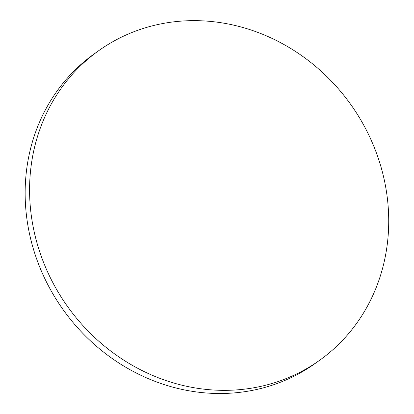 <?xml version="1.0" encoding="UTF-8"?>
<svg xmlns="http://www.w3.org/2000/svg" width="414" height="414" viewBox="0 0 414 414"><rect width="100%" height="100%" fill="white"/><g stroke="black" fill="none" stroke-linecap="round" stroke-linejoin="round"><path stroke-width="0.62" d="M98.755 50.653L94.325 53.81A190.166 173.937 54.5 0 0 45.778 280.609A190.166 173.937 54.5 0 0 258.822 388.984A190.166 173.937 54.5 0 0 315.116 363.497L319.541 360.34A190.166 173.937 54.5 0 0 380.378 164.829A190.166 173.937 54.5 0 0 155.048 25.166A190.166 173.937 54.5 0 0 98.755 50.653A190.166 173.937 54.5 0 0 37.922 246.159A190.166 173.937 54.5 0 0 263.252 385.822A190.166 173.937 54.5 0 0 319.541 360.34"/></g></svg>
